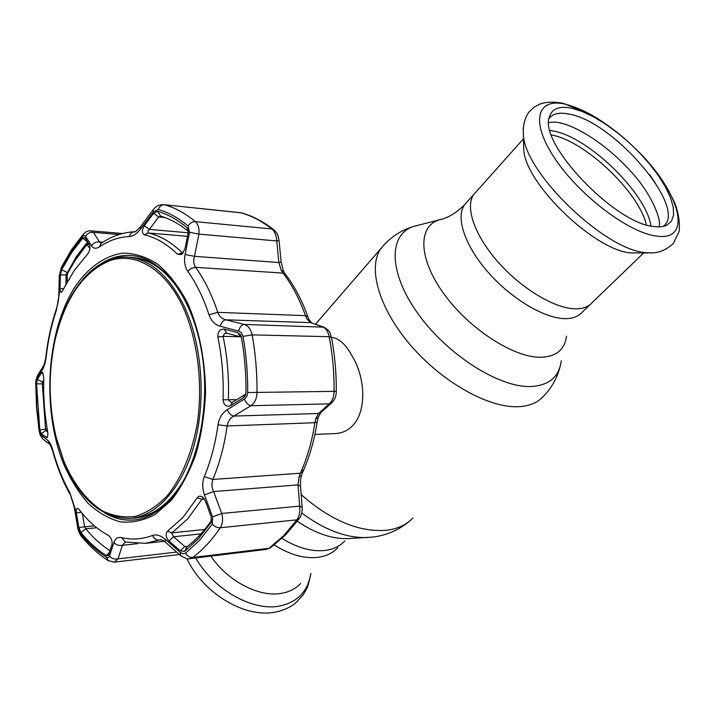 <?xml version="1.0" encoding="UTF-8"?>
<svg xmlns="http://www.w3.org/2000/svg" width="715" height="715" viewBox="0 0 715 715"><rect width="100%" height="100%" fill="white"/><g stroke="black" fill="none" stroke-linecap="round" stroke-linejoin="round"><path stroke-width="1.07" d="M318.104 557.316C304.411 558.88 289.79 554.777 274.247 544.991C289.79 554.777 304.411 558.88 318.104 557.316C326.317 556.172 332.868 552.972 337.784 547.699C332.868 552.972 326.317 556.172 318.104 557.316M476.011 191.96L473.804 194.426C464.884 206.51 474.179 234.618 497.274 261.127C520.279 287.653 553.276 307.861 574.1 308.782C582.189 309.13 588.159 307.128 592.011 302.758C588.159 307.128 582.189 309.13 574.1 308.782C553.276 307.861 520.279 287.653 497.274 261.127C474.179 234.618 464.884 206.51 473.804 194.426L476.011 191.96M314.886 434.452L332.931 433.648C366.42 433.898 370.013 385.555 352.182 356.061C345.738 344.228 338.839 338.034 331.474 337.48L329.195 336.694C328.033 331.394 325.781 328.105 322.429 326.818L310.569 322.617L306.851 318.827L305.493 315.664C299.612 299.156 292.131 284.972 283.06 273.112L281.227 270.216L278.832 262.521L276.759 240.955C276.446 235.557 274.81 231.562 271.825 228.961C261.779 221.042 251.376 215.626 240.615 212.713L164.548 204.767C175.139 207.752 185.4 213.383 195.32 221.641C198.225 224.34 199.422 228.505 198.922 234.118L194.462 256.336C193.256 260.626 193.64 264.291 195.606 267.321C204.561 279.842 211.953 294.857 217.771 312.348C219.255 316.361 221.936 318.854 225.824 319.82L244.146 324.44C248.266 325.799 250.929 329.275 252.136 334.879C255.541 353.693 257.159 372.935 257.007 392.615C256.783 398.532 254.772 402.894 250.965 405.709L233.805 416.067C230.167 418.114 227.942 421.412 227.147 425.952C224.349 445.49 219.585 463.32 212.864 479.452C211.434 483.269 211.676 487.308 213.588 491.562L221.748 513.45C223.187 519.045 222.696 523.809 220.283 527.75C211.872 540.156 202.667 550.076 192.684 557.494L189.833 558.647C188.251 559.443 185.105 558.352 180.412 555.385L180.689 555.635M210.871 556.109C227.406 580.911 258.714 597.311 280.915 593.423C289.092 592.109 295.679 588.785 300.693 583.44M650.713 252.895L631.613 252.949C595.988 251.591 525.829 184.524 523.782 150.123L523.612 143.42M572.134 108.323L582.278 111.531L593.441 116.777L605.194 123.856L617.125 132.49L628.825 142.365L639.88 153.144L649.917 164.441L658.569 175.881L665.513 187.053L670.473 197.546L673.226 206.966L673.593 214.929L671.519 221.078L666.997 225.118C663.761 226.744 659.525 227.227 654.288 226.566C615.445 224.197 538.699 143.617 549.299 117.242C551.81 108.582 559.416 105.614 572.134 108.323M549.031 118.565C552.802 113.533 559.577 112.058 569.337 114.132C614.301 121.747 688.876 209.343 663.055 226.441M643.259 186.919L643.965 187.938M649.595 174.478L655.807 183.987M76.38 512.905C75.987 509.706 76.514 508.222 77.953 508.454L79.186 509.518C87.927 521.092 97.696 529.735 108.501 535.428C111.308 537.778 112.478 540.835 111.996 544.571L108.394 555.448L106.356 555.582C97.169 549.79 88.687 542.122 80.902 532.568L78.856 527.607L76.38 512.905L81.296 512.235M41.497 372.738L42.534 372.247L43.776 377.681C43.231 395.842 44.509 413.69 47.61 431.225C48.075 434.541 47.842 436.704 46.94 437.696L41.282 433.791L39.834 430.019L36.545 383.839L37.412 379.397L41.497 372.738L43.392 373.802M74.262 270.431L61.642 292.14C60.578 292.417 60.033 291.309 60.024 288.815L60.391 274.998L61.669 269.734L71.482 252.797L82.681 238.149L84.924 237.577L89.527 244.941C90.492 247.899 89.804 250.992 87.462 254.227L74.262 270.431M61.374 268.617L59.801 275.114L59.318 293.802L56.413 310.212C51.543 324.646 48.146 339.983 46.243 356.231C45.519 362.103 44.33 366.446 42.659 369.253L37.1 378.298L36.027 383.803L36.796 407.246L39.343 430.403L41.139 435.078L47.744 440.315C49.755 442.004 51.525 445.561 53.053 450.986C57.227 466.171 62.759 479.908 69.641 492.224L74.941 507.963L78.257 527.831L80.786 533.953C88.642 543.606 97.213 551.363 106.49 557.226L108.117 557.62L109.297 556.645L113.908 542.471C115.294 538.475 117.814 536.849 121.478 537.582C131.783 540.04 142.142 539.333 152.554 535.446C156.406 534.159 160.571 535.401 165.049 539.173L180.636 552.668L183.415 553.803L185.525 553.187L199.449 540.477L212.23 524.122L212.596 516.963L204.49 494.959C202.193 488.399 202.139 482.268 204.329 476.574C210.791 460.943 215.358 443.684 218.039 424.773C219.148 417.98 222.186 412.975 227.147 409.758L245.129 398.577L247.006 395.949L247.703 392.544C247.846 373.409 246.282 354.685 242.993 336.372L241.75 333.324L239.507 331.385L220.256 326.246C214.902 324.681 211.157 320.883 209.039 314.841C203.444 297.905 196.339 283.355 187.723 271.2C184.738 266.686 183.853 261.127 185.078 254.531L189.502 232.241L188.054 226.003C178.446 217.914 168.517 212.4 158.247 209.441L153.35 211.998L140.784 228.764C137.03 233.644 133.24 236.227 129.397 236.513C118.922 237.005 108.957 240.437 99.501 246.827C96.105 248.981 93.477 248.668 91.627 245.889L85.487 236.12L84.522 235.584L83.333 236.004L71.277 251.51L61.374 268.617L61.606 266.838M198.323 538.869L184.55 551.462L180.287 550.791L168.99 540.996C165.8 537.305 165.308 534.042 167.507 531.209L183.183 517.231L197.081 497.917C198.43 495.996 200.2 495.665 202.399 496.934L205.196 500.616L211.238 516.882L211.095 522.433L198.323 538.869M104.899 513.066C114.186 518.509 123.847 520.806 133.857 519.966C147.031 518.777 159.454 511.654 171.135 498.605C197.76 468.531 211.309 405.691 201.442 350.529C191.736 295.17 160.884 257.087 130.979 255.523C120.942 254.898 111.343 257.409 102.174 263.057M204.106 498.578L202.184 498.918L187.831 518.75L171.689 533.068L173.575 536.768L184.845 546.546L186.955 546.778C195.901 540.013 204.168 531.093 211.756 520.028M241.375 337.114L226.271 333.092L224.447 333.61L223.089 336.354C227.379 356.919 229.131 378.092 228.335 399.864L231.303 402.527L232.482 402.25L245.799 394.126M87.623 241.885L76.568 256.229L66.084 274.837L60.391 274.998M43.713 379.88L42.337 382.087L42.319 383.901L45.546 428.929L45.796 430.475L47.717 431.958M43.678 382.078L42.337 382.087L37.412 379.397M43.651 383.892L36.545 383.839M47.574 436.552L46.135 437.625M47.467 430.421L45.796 430.475L41.282 433.791M78.856 527.607L84.585 526.785L85.773 528.787C93.209 537.841 101.298 545.152 110.047 550.711M82.386 513.576L84.585 526.785L94.416 525.865M270.458 547.779L266.177 549.415L270.806 547.538L285.437 535.052M212.596 516.963L221.748 513.45L299.674 506.131L302.141 507.293C302.4 511.663 301.462 515.372 299.344 518.438L296.895 519.841C299.37 516.105 300.3 511.529 299.674 506.131L298.048 484.877L300.514 486.075L302.123 507.087M204.49 494.959L213.588 491.562L298.048 484.877L299.093 476.717L301.355 475.958L302.686 472.168M299.093 476.717L300.389 473.214L302.856 471.802L302.606 470.166M204.329 476.574L212.864 479.452L300.389 473.214C307.218 457.975 312.044 441.146 314.895 422.726L315.655 419.044L318.184 417.489L320.794 412.635M315.655 419.044L318.568 413.502L321.321 412.162L331.51 402.983M227.147 409.758C228.889 413.404 231.106 415.504 233.805 416.067L318.568 413.502L329.266 403.85L332.064 402.482C334.897 399.64 336.3 395.931 336.273 391.355M244.307 399.185C246.058 402.911 248.275 405.083 250.965 405.709L329.266 403.85C332.278 401.204 333.878 397.075 334.075 391.454C334.245 372.792 332.618 354.542 329.195 336.694L252.136 334.879L242.993 336.372M188.376 231.365C179.438 224.001 170.206 218.933 160.678 216.136L158.703 216.949L153.609 213.338L157.577 211.274C167.73 214.214 177.561 219.693 187.053 227.71L187.679 228.434L188.206 232.759L184.89 249.231L181.369 254.531L177.517 254.263C166.979 243.967 155.906 237.487 144.269 234.806C141.767 233.117 141.767 230.105 144.269 225.788L153.609 213.338M164.951 217.548L158.703 216.949L149.381 229.372L144.269 225.788M188.206 232.795L149.381 229.372C147.791 231.097 147.433 232.304 148.318 232.983C160.124 235.673 171.377 242.215 182.084 252.618L183.183 252.94M63.885 288.681L60.024 288.815M67.067 274.891L66.084 274.837L65.843 284.74M188.054 226.003C190.002 223.026 192.424 221.578 195.32 221.641L271.825 228.961L273.934 229.864C278.278 234.645 277.769 234.609 279.047 240.446L276.759 240.955L198.922 234.118L189.502 232.241M279.056 240.49L281.111 261.958L278.832 262.521L194.462 256.336L185.078 254.531M285.249 274.042L283.596 271.316L281.227 270.216M311.651 322.814L309.55 320.436L306.851 318.827M323.529 327.023L310.569 322.617L225.824 319.82C223.223 320.195 221.364 322.331 220.256 326.246M331.438 337.283C329.159 331.599 331.456 332.278 323.949 327.166L244.146 324.44C241.554 324.842 239.704 327.05 238.613 331.063M243.243 397.862L230.489 405.682C226.262 407.121 223.768 405.146 223.026 399.757C223.804 378.253 222.079 357.348 217.861 337.033C217.726 331.662 219.818 329.016 224.153 329.097L237.8 332.654L240.446 334.638L241.339 336.944C244.584 355.051 246.139 373.57 245.996 392.499L244.771 396.423L243.243 397.862L245.2 394.501M226.753 333.145L224.153 329.097M240.356 336.658L237.8 332.654M230.489 405.682L232.482 402.25M180.287 550.791L184.845 546.546L187.679 546.224M168.99 540.996L173.575 536.768L200.915 533.873M38.065 374.66L37.1 378.298M43.57 365.758L42.659 369.253M58.827 294.964L59.318 293.802M59.273 276.339L59.801 275.114M83.592 233.885L83.163 234.368C85.8 231.615 88.347 230.436 90.805 230.838L93.442 232.375C89.992 232.009 87.391 233.331 85.639 236.334M119.074 234.502L93.442 232.375L99.457 241.92C96.033 241.581 93.424 242.903 91.627 245.889M102.906 242.188L99.457 241.92L101.083 243.404L99.501 246.827M140.587 226.655L140.784 228.764M153.073 209.879L153.35 211.998M180.252 552.355L180.412 555.385L165.576 542.399M165.049 539.173L165.281 542.149C162.645 540.263 161.009 539.468 160.375 539.745L145.351 543.337L164.209 541.3M113.908 542.471C116.152 544.982 118.985 545.92 122.399 545.304L118.02 558.871L114.275 562.142L108.162 560.56L106.49 557.226M121.478 537.582L125.25 541.997L122.399 545.304L137.7 543.659M109.547 556.038C111.755 558.576 114.579 559.523 118.02 558.871L176.614 552.078M77.586 527.125L78.257 527.831M74.315 507.328L74.941 507.963M49.952 444.667L47.744 440.315M43.713 439.725L42.677 438.912L41.139 435.078M104.98 261.627C113.372 257.025 122.095 254.996 131.14 255.532M134.018 519.948C124.991 520.69 116.223 518.849 107.733 514.434M67.049 275.668L67.442 281.71M67.228 282.112L67.04 275.561L67.791 272.344M89.92 248.57L87.409 245.227L86.318 245.361L75.173 260.34L67.737 273.076L67.264 275.239M87.409 245.227L88.857 243.878M182.468 305.859C164.495 268.581 135.618 252.046 110.173 260.492C83.467 271.548 65.101 298.057 55.073 340.009C48.191 372.47 48.54 404.851 56.136 437.16L63.867 461.282C73.69 483.992 86.497 500.5 102.29 510.796C113.006 515.98 124.026 517.848 135.35 516.409C146.593 512.959 157.228 506.095 167.239 495.817C181.485 478.129 192.147 452.64 197.412 422.833C203.132 382.337 197.412 338.401 182.468 305.859M63.939 461.899L56.136 437.562C48.486 404.994 48.128 372.336 55.073 339.607C65.548 290.808 95.077 254.603 127.815 257.168C149.792 259.098 168.409 275.069 183.666 305.082C201.746 342.592 206.358 398.058 194.793 442.514C183.201 487.013 157.22 516.069 130.657 518.393C102.191 518.759 79.955 499.928 63.939 461.899M182.736 295.804C168.088 271.798 151.124 259.009 131.837 257.445L127.815 257.168M130.657 518.393L134.679 518.026C153.922 516.042 170.608 502.886 184.729 478.567M566.512 336.13C564.716 349.885 555.939 356.937 540.165 357.268C512.861 357.375 468.352 328.283 443.363 293.079C418.114 257.901 417.909 225.833 439.555 219.773L441.897 219.174M561.293 360.709C559.157 377.055 548.843 385.671 530.369 386.547C498.337 387.512 445.901 353.746 417.033 312.33C387.852 270.949 388.772 233.34 414.53 226.208L417.203 225.52M559.943 367.144C556.994 378.45 551.354 388.317 543.016 396.754C537.206 402.974 528.823 406.299 517.866 406.728C488.086 407.908 441.584 381.703 410.097 344.666C378.485 307.673 367.421 267.061 381.068 248.328L384.482 244.351M412.975 517.964C406.46 524.765 397.674 528.859 386.618 530.262C359.296 532.443 330.822 520.574 301.185 494.664M367.903 537.51L367.161 537.555C346.355 538.163 324.53 529.967 301.694 512.959M348.849 538.556L348.178 538.601C332.073 539.137 315.118 533.345 297.315 521.217M344.844 540.898C339.956 546.144 333.405 549.326 325.2 550.434C311.749 551.926 297.351 547.913 281.987 538.404M590.116 304.59L581.992 312.419C578.086 316.825 572.08 318.899 563.974 318.613C543.105 317.871 510.242 297.905 487.442 271.503C464.562 245.12 455.5 217.003 464.562 204.785L466.788 202.291M195.794 557.932C213.061 589.115 251.966 611.28 278.975 606.159C297.234 602.459 307.816 591.663 310.712 573.779M551.435 134.992L551.497 135.001C584.495 140.489 639.147 192.147 646.306 224.787M550.041 130.496L553.401 131.033C588.311 136.896 646.44 193.273 650.927 225.985M523.782 150.123L523.407 135.421C522.763 125.742 524.676 117.895 529.145 111.862L534.177 107.125L540.12 103.979C546.555 101.78 554.295 101.575 563.331 103.353L590.876 114.552C606.704 124.499 619.387 133.803 628.923 142.473C650.453 162.582 665.862 183.076 675.175 203.963C678.678 213.794 679.992 222.964 679.107 231.481L673.387 243.431C666.425 249.767 659.15 252.913 651.571 252.887L646.432 252.663C606.329 251.188 525.614 174.058 523.407 135.421L523.192 128.164M637.744 150.936C679.518 191.79 693.666 241.366 656.897 236.12C629.495 233.322 579.463 195.606 554.885 158.533C529.904 121.425 536.947 97.356 565.476 104.229C583.923 108.921 604.121 120.817 626.063 139.908M273.559 229.569C263.308 221.507 252.565 215.939 241.321 212.856L164.548 204.767C161.715 204.696 159.615 206.251 158.247 209.441M56.369 308.952L56.253 309.3C59.273 298.754 58.398 298.942 58.836 294.598L59.282 275.954L61.383 267.276L71.509 249.723L83.163 234.368L82.583 236.701M171.323 500.294L155.28 514.371C143.822 520.475 132.23 522.987 120.495 521.896C108.957 518.822 98.143 512.619 88.061 503.289C78.596 492.412 70.463 479.327 63.653 464.035C41.184 408.462 46.502 328.829 76.505 284.615C89.607 266.534 105.784 255.371 123.302 253.11C135.108 253.271 146.7 257.043 158.069 264.434C169.026 273.881 178.759 286.527 187.259 302.356C199.002 328.793 205.107 358.769 205.554 392.303C204.597 414.056 201.398 434.657 195.955 454.088C189.35 472.293 181.136 487.693 171.323 500.294M204.401 499.007L201.952 499.213L197.081 497.917M240.687 336.747L223.089 336.354L217.861 337.033M67.594 272.746L61.669 269.734M185.525 553.187C187.41 556.19 189.797 557.629 192.684 557.494L268.92 548.307L283.515 535.848L296.895 519.841L220.283 527.75C217.342 527.867 214.661 526.66 212.23 524.122M47.199 428.866L39.834 430.019M223.026 399.757L236.665 399.694M96.704 527.742L85.773 528.787L80.902 532.568M109.556 552.257L106.356 555.582M218.039 424.773L227.147 425.952L314.895 422.726L317.156 421.984L318.059 417.864M331.474 337.48C334.843 355.042 336.443 372.998 336.273 391.328L247.703 392.544M187.482 236.343L148.318 232.983L144.269 234.806M177.517 254.263L183.362 252.717M187.053 227.71L188.277 230.069M160.678 216.136L157.577 211.274M82.681 238.149L87.695 242.01M307.808 316.557C302.016 300.345 294.598 286.304 285.553 274.435L283.06 273.112L195.606 267.321L191.423 268.277L187.723 271.2M309.273 319.98L307.915 316.87L305.493 315.664L217.771 312.348L209.039 314.841M167.507 531.209L171.895 532.863L204.704 529.475M211.586 521.181L210.952 522.674M184.55 551.462L186.955 546.778M39.119 430.868L39.343 430.403M45.992 355.784L46.243 356.231M52.928 451.925L52.847 451.648C51.257 446.83 50.086 444.301 49.344 444.06L42.677 438.912L40.255 435.176L39.102 430.725L36.537 407.389L35.759 383.767C35.58 381.712 36.143 379.013 37.448 375.67L43.043 366.625C44.214 365.088 45.188 361.522 45.974 355.927C47.896 339.509 51.319 323.967 56.253 309.3L56.413 310.212M101.655 243.011L101.012 243.466M134.608 231.749L134.366 231.758C131.882 232.062 130.228 233.653 129.397 236.513M152.554 535.446C154.029 538.601 156.201 540.129 159.061 540.048L161.206 539.816M145.351 543.337L125.509 542.059M108.725 560.918L108.162 560.56C98.33 554.259 89.357 546.081 81.242 536.036L80.786 533.953M81.635 536.518L81.242 536.036C79.508 533.899 78.301 531.004 77.622 527.357L74.342 507.534L69.641 492.224M69.972 494.154L69.721 493.707C62.697 481.079 57.075 467.056 52.847 451.648L53.053 450.986M42.328 383.624L43.66 383.615M168.445 275.784C157.023 264.38 144.948 258.276 132.221 257.48M135.055 517.991C147.773 516.909 159.704 510.546 170.876 498.9M67.737 273.076L75.218 259.634L86.622 244.298M86.318 245.361L86.479 244.467L88.481 243.27M523.496 138.781L464.562 204.785C455.911 213.186 447.581 218.182 439.555 219.773L414.53 226.208C401.258 229.89 390.104 237.273 381.068 248.328L315.538 324.19M348.75 538.565L372.685 537.081C386.851 535.356 399.274 529.922 409.954 520.788M310.918 573.582C308.969 582.6 307.513 587.739 306.565 589.017L303.133 594.853L296.359 602.325C290.219 607.491 282.908 610.807 274.426 612.246C243.681 618.001 202.604 592.512 186.892 558.594M643.643 253.012L592.011 302.758M665.379 225.806L666.997 225.118M659.016 226.861C662.099 220.712 651.49 192.987 629.415 169.911C607.982 146.361 578.775 126.787 559.827 122.873C556.815 121.97 553.142 121.881 548.807 122.614M285.794 534.695L299.049 518.849M300.497 485.851C300.434 479.3 300.443 480.757 301.301 476.163M302.856 471.802C309.586 456.733 314.341 440.19 317.138 422.154M182.066 254.066L181.369 254.531M188.072 229.265L187.679 228.434M239.757 212.552L241.161 212.811M281.111 262.012L283.453 271.012M240.446 334.638L241.125 336.077M245.558 394.93L244.771 396.423M202.408 496.943L203.23 497.586M211.095 522.433L211.524 521.414M101.083 243.404C111.343 236.325 122.444 232.446 134.366 231.758L134.393 231.767C134.375 232.706 136.377 231.079 140.408 226.896L152.903 210.103C155.781 206.608 157.372 204.946 163.699 204.606M122.578 233.51L90.814 230.838M266.168 549.415L189.833 558.647M179.385 554.491L114.266 562.142"/></g></svg>
